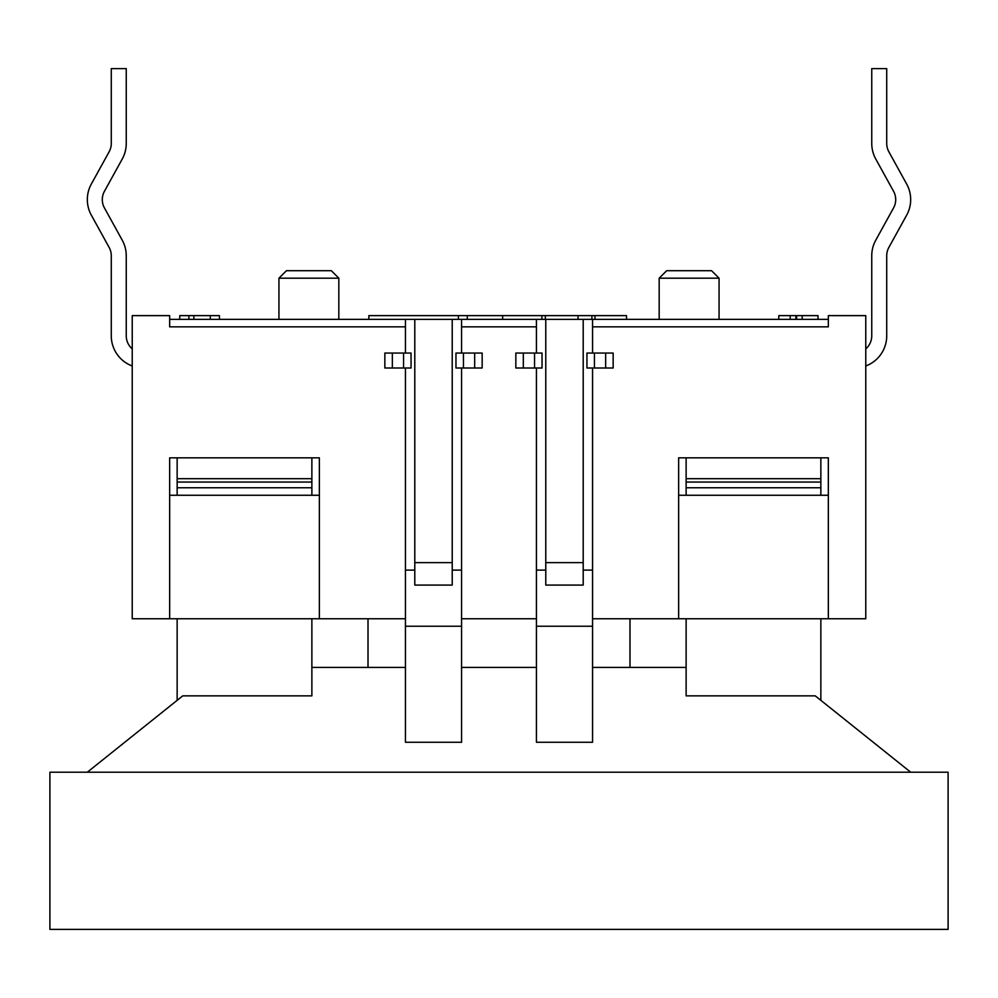 <?xml version="1.0" encoding="UTF-8"?>
<svg xmlns="http://www.w3.org/2000/svg" width="998" height="998" viewBox="0 0 998 998"><rect width="100%" height="100%" fill="white"/><g stroke="black" fill="none" stroke-linecap="round" stroke-linejoin="round"><path stroke-width="1.5" d="M132.235 348.876A17.216 17.216 0 0 1 126.247 335.827A17.216 17.216 0 0 0 132.235 348.876A17.216 17.216 0 0 1 126.247 335.827L126.247 255.738A32.186 32.186 0 0 0 122.243 240.194L104.441 207.921A17.216 17.216 0 0 1 104.441 191.279A17.216 17.216 0 0 0 104.441 207.921M865.765 348.876A17.216 17.216 0 0 0 871.753 335.827L871.753 255.738L871.753 335.827A17.216 17.216 0 0 1 865.765 348.876A17.216 17.216 0 0 0 871.753 335.827L871.753 255.738A32.186 32.186 0 0 1 875.757 240.194L893.559 207.921A17.216 17.216 0 0 0 893.559 191.279L875.757 159.006L893.559 191.279A17.216 17.216 0 0 1 893.559 207.921A17.216 17.216 0 0 0 893.559 191.279L875.757 159.006A32.186 32.186 0 0 1 871.753 143.463L871.753 68.612L886.723 68.612L886.723 143.463A17.216 17.216 0 0 0 888.869 151.783L906.671 184.056A32.186 32.186 0 0 1 906.671 215.144L888.869 247.417A17.216 17.216 0 0 0 886.723 255.738L886.723 335.827L886.723 255.738A17.216 17.216 0 0 1 888.869 247.417A17.216 17.216 0 0 0 886.723 255.738L886.723 335.827A32.186 32.186 0 0 1 865.765 365.992M111.277 255.738A17.216 17.216 0 0 0 109.131 247.417L91.329 215.144L109.131 247.417A17.216 17.216 0 0 1 111.277 255.738L111.277 335.827A32.186 32.186 0 0 0 132.235 365.992M104.441 191.279L122.243 159.006A32.186 32.186 0 0 0 126.247 143.463L126.247 68.612L126.247 143.463L126.247 68.612L111.277 68.612L111.277 143.463A17.216 17.216 0 0 1 109.131 151.783A17.216 17.216 0 0 0 111.277 143.463A17.216 17.216 0 0 1 109.131 151.783L91.329 184.056A32.186 32.186 0 0 0 91.329 215.144L109.131 247.417M405.438 368.012L405.438 618.76L132.235 618.76L132.235 315.618L169.66 315.618L169.66 326.845L405.438 326.845L405.438 353.043M686.125 667.413L592.562 667.413L592.562 742.263L536.425 742.263L536.425 618.76L461.575 618.76L461.575 368.012M828.34 495.257L678.64 495.257L678.64 457.833L678.64 618.76L828.34 618.76L828.34 457.833L678.64 457.833L686.125 457.833L686.125 495.257M169.66 495.257L319.36 495.257L319.36 457.833L311.875 457.833L311.875 495.257M592.562 353.043L592.562 326.845L828.34 326.845L828.34 315.618L865.765 315.618L865.765 618.76L828.34 618.76M678.64 618.76L592.562 618.76L592.562 368.012M592.562 570.108L583.206 570.108M545.781 570.108L536.425 570.108M536.425 353.043L536.425 319.36L545.781 319.36L545.781 585.077L583.206 585.077L583.206 562.623L545.781 562.623M545.781 319.36L592.562 319.36L592.562 326.845M169.66 618.76L169.66 457.833L319.36 457.833L319.36 618.76M461.575 353.043L461.575 319.36L405.438 319.36L405.438 326.845M536.425 618.76L536.425 368.012M461.575 570.108L452.219 570.108M414.794 570.108L405.438 570.108M405.438 319.36L169.66 319.36M536.425 319.36L461.575 319.36M828.34 319.36L592.562 319.36M719.059 319.36L719.059 278.192L659.179 278.192L659.179 319.36M719.059 278.192L711.574 270.708L666.664 270.708L659.179 278.192M278.941 319.36L278.941 278.192L338.821 278.192L338.821 319.36M278.941 278.192L286.426 270.708L331.336 270.708L338.821 278.192M368.848 319.36L368.848 315.618L458.419 315.618L458.419 319.36M458.419 315.618L467.276 315.618L467.276 319.36M219.435 319.36L219.435 315.618L188.909 315.618L188.909 319.36M210.291 315.618L210.291 319.36M193.862 315.618L193.862 319.36M188.909 315.618L179.765 315.618L179.765 319.36M818.011 319.36L818.011 315.618L778.789 315.618L778.789 319.36M802.192 315.618L802.192 319.36M796.629 315.618L796.629 319.36M795.88 315.618L795.88 319.36M790.204 315.618L790.204 319.36M594.97 319.36L594.97 315.618L626.507 315.618L626.507 319.36M594.97 315.618L591.901 315.618L591.901 319.36M591.901 315.618L578.054 315.618L578.054 319.36M578.054 315.618L545.357 315.618L545.357 319.36M545.357 315.618L541.889 315.618L541.889 319.36M541.889 315.618L502.655 315.618L502.655 319.36M502.655 315.618L467.276 315.618M463.446 353.043L482.159 353.043L482.159 368.012L463.446 368.012L463.446 353.043L455.961 353.043L455.961 368.012L463.446 368.012M534.554 368.012L542.039 368.012L542.039 353.043L523.326 353.043L523.326 368.012L534.554 368.012L534.554 353.043M523.326 368.012L515.841 368.012L515.841 353.043L523.326 353.043M594.434 353.043L613.146 353.043L613.146 368.012L594.434 368.012L594.434 353.043L586.949 353.043L586.949 368.012L594.434 368.012M392.339 353.043L384.854 353.043L384.854 368.012L403.566 368.012L403.566 353.043L392.339 353.043L392.339 368.012M403.566 353.043L411.051 353.043L411.051 368.012L403.566 368.012M461.575 652.442L461.575 626.245L405.438 626.245L405.438 652.442M536.425 652.442L536.425 626.245L592.562 626.245L592.562 652.442M536.425 667.413L461.575 667.413L461.575 742.263L405.438 742.263L405.438 667.413L311.875 667.413M311.875 618.76L311.875 695.856L182.759 695.856L87.325 772.202M910.675 772.202L815.241 695.856L686.125 695.856L686.125 618.76M592.562 618.76L592.562 667.413M629.988 667.413L629.988 618.76M368.012 667.413L368.012 618.76M405.438 618.76L405.438 667.413M461.575 667.413L461.575 618.76M49.9 772.202L49.9 929.388L948.1 929.388L948.1 772.202L49.9 772.202M820.855 457.833L820.855 495.257M820.855 618.76L820.855 700.346M177.145 495.257L177.145 457.833M177.145 700.346L177.145 618.76M414.794 319.36L414.794 585.077L452.219 585.077L452.219 562.623L414.794 562.623M452.219 319.36L452.219 562.623M583.206 319.36L583.206 562.623M536.425 326.845L461.575 326.845M474.674 353.043L474.674 368.012M605.661 353.043L605.661 368.012M820.855 482.059L686.125 482.059M820.855 487.773L686.125 487.773M820.855 478.703L686.125 478.703M177.145 482.059L311.875 482.059M177.145 487.773L311.875 487.773M177.145 478.703L311.875 478.703"/></g></svg>
